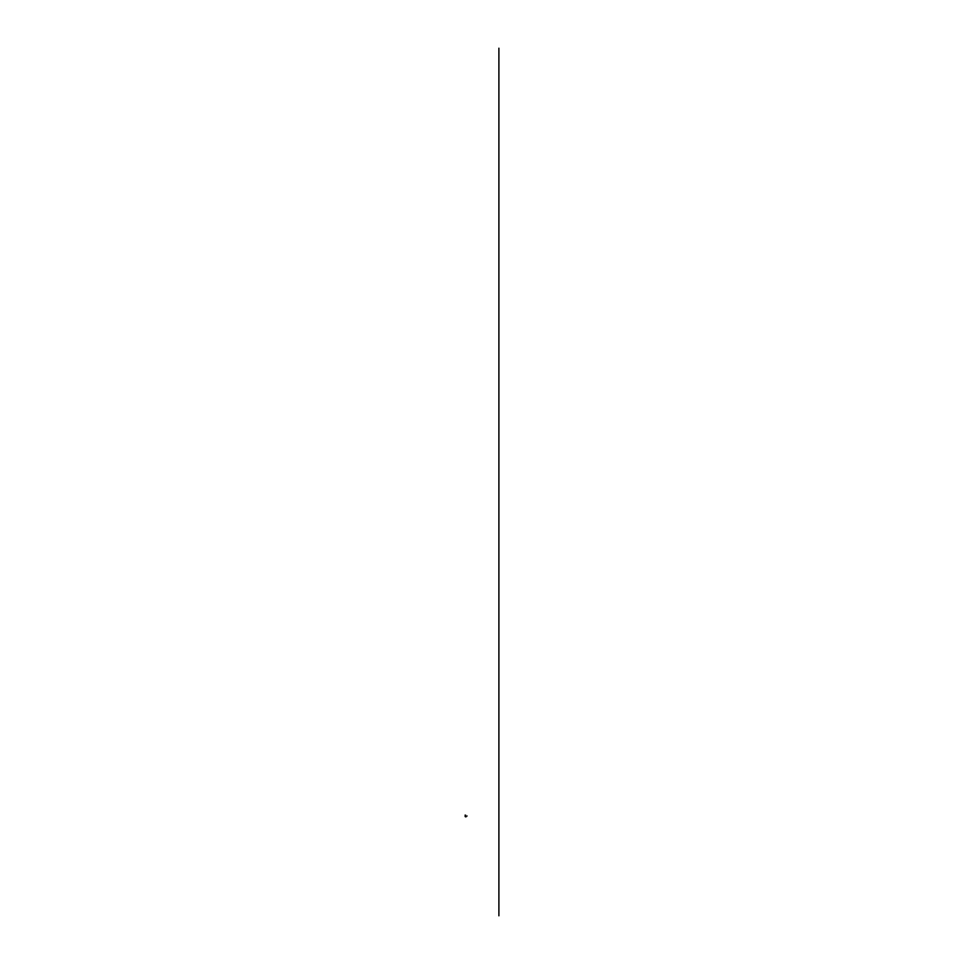<?xml version="1.0" encoding="UTF-8"?>
<svg xmlns="http://www.w3.org/2000/svg" width="964" height="964" viewBox="0 0 964 964"><rect width="100%" height="100%" fill="white"/><g stroke="black" fill="none" stroke-linecap="round" stroke-linejoin="round"><path stroke-width="0.72" stroke-dasharray="4.82 3.62" d="M466.01 816.508L465.793 815.881M465.877 816.291L466.07 815.267M465.383 816.472L465.516 815.267M466.01 816.689L465.13 816.508L465.516 815.074M465.552 816.544L466.468 816.641M465.552 816.496L466.07 815.074M467.13 816.484L467.311 815.46M467.058 816.701L467.311 816.05"/><path stroke-width="1.45" d="M465.877 816.279L465.877 816.918L465.913 816.279M465.166 815.05L465.166 816.592L465.841 816.303M465.793 815.881L465.733 816.725M465.383 816.701L465.323 815.46M498.894 915.8L498.894 48.2M465.841 816.604L465.106 816.508L465.54 815.279M465.672 816.508L465.913 815.46"/></g></svg>
